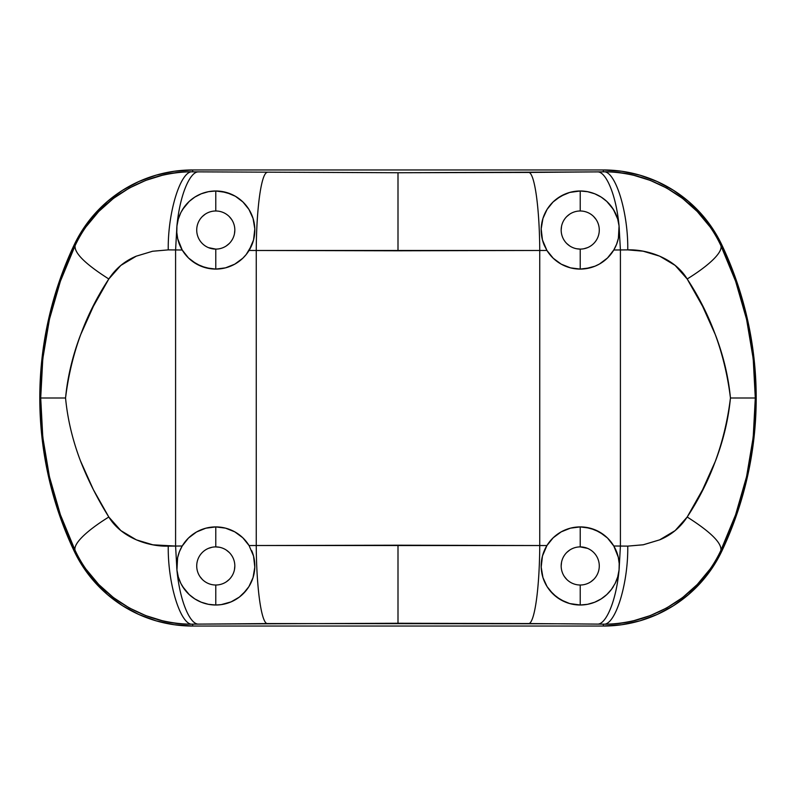 <?xml version="1.0" encoding="UTF-8"?>
<svg xmlns="http://www.w3.org/2000/svg" width="796" height="796" viewBox="0 0 796 796"><rect width="100%" height="100%" fill="white"/><g stroke="black" fill="none" stroke-linecap="round" stroke-linejoin="round"><path stroke-width="1.19" d="M561.538 226.323L561.17 230.044A19.054 19.054 0 0 1 580.224 210.99A19.054 19.054 0 0 1 599.279 230.044A19.054 19.054 0 0 0 580.224 210.99A19.054 19.054 0 0 0 561.17 230.044A19.054 19.054 0 0 0 580.224 249.098L580.224 269.088A39.044 39.044 0 0 1 570.493 267.854L561.24 264.163A39.044 39.044 0 0 1 553.23 258.252L546.932 250.451A39.044 39.044 0 0 0 580.224 269.088L570.463 267.854L561.24 264.163C555.29 260.819 550.514 256.242 546.932 250.451L544.305 245.347A39.044 39.044 0 0 1 542.464 239.974A39.044 39.044 0 0 0 544.305 245.347L542.454 239.944L541.19 228.87A39.044 39.044 0 0 1 542.942 218.422A39.044 39.044 0 0 0 542.444 239.924A39.044 39.044 0 0 1 541.19 228.87L542.952 218.403A39.044 39.044 0 0 1 556.673 198.891A39.044 39.044 0 0 0 542.952 218.393L547.101 209.358L553.091 201.955L556.683 198.891A39.044 39.044 0 0 1 580.224 190.99L580.224 210.99L580.224 190.99A39.044 39.044 0 0 0 556.693 198.881L564.951 194.105L569.687 192.443L580.224 190.99L569.687 192.443L560.643 196.264L553.091 201.955L547.101 209.358L542.952 218.403L541.19 228.87L542.454 239.944L546.932 250.451L398 250.79L398 172.742L192.692 171.837C180.841 169.856 167.638 212.044 168.255 249.884L152.603 251.247L136.255 256.173L120.823 265.426L108.813 278.988L93.381 306.331L80.386 335.315C72.486 356.19 67.541 377.085 65.551 398C67.541 418.915 72.486 439.81 80.386 460.685L93.381 489.669L108.813 517.012L120.863 530.604L136.355 539.857L152.892 544.812L175.588 546.056L175.588 249.944L168.255 249.884L175.588 249.944L176.931 225.984C179.806 194.801 190.075 171.389 198.493 171.896C190.075 171.389 179.806 194.801 176.931 225.984L175.588 249.944L182.214 250.004L177.747 238.88L176.802 232.502L176.941 225.984L178.314 219.039L180.881 212.512A39.044 39.044 0 0 0 215.776 269.088A39.044 39.044 0 0 1 180.881 212.512L182.583 209.477A39.044 39.044 0 0 1 208.433 191.687L215.776 190.99L215.776 210.99A19.054 19.054 0 0 1 234.83 230.044A19.054 19.054 0 0 0 215.776 210.99A19.054 19.054 0 0 0 196.721 230.044A19.054 19.054 0 0 1 215.776 210.99L215.776 190.99A39.044 39.044 0 0 0 189.229 201.408M570.433 267.844A39.044 39.044 0 0 1 561.27 264.182M176.941 570.016L177.607 557.717L176.941 570.016L178.304 576.951L180.871 583.458L178.304 576.951L176.941 570.016A39.044 39.044 0 0 0 180.871 583.458L184.523 589.368L189.199 594.562L194.771 598.881L201.219 602.194L208.353 604.293L201.219 602.194L194.771 598.881L189.199 594.562L182.573 586.513A39.044 39.044 0 0 0 215.776 605.01L215.776 585.01A19.054 19.054 0 0 1 196.721 565.956A19.054 19.054 0 0 1 215.776 546.902A19.054 19.054 0 0 1 234.83 565.956A19.054 19.054 0 0 0 215.776 546.902A19.054 19.054 0 0 0 196.721 565.956A19.054 19.054 0 0 0 215.776 585.01L215.776 605.01L208.353 604.293A39.044 39.044 0 0 1 182.573 586.513L180.871 583.458A39.044 39.044 0 0 1 215.776 526.912L215.776 546.902L215.776 526.912A39.044 39.044 0 0 0 196.562 531.967M569.001 603.358A39.044 39.044 0 0 0 580.224 605.01L580.224 585.01A19.054 19.054 0 0 1 561.17 565.956A19.054 19.054 0 0 1 580.224 546.902A19.054 19.054 0 0 1 599.279 565.956A19.054 19.054 0 0 0 580.224 546.902A19.054 19.054 0 0 0 561.17 565.956A19.054 19.054 0 0 0 580.224 585.01L580.224 605.01A39.044 39.044 0 0 1 574.812 604.632M208.353 604.293L215.776 605.01L221.218 604.622L231.049 601.895L239.317 597.109L246.093 590.562L248.899 586.642L253.048 577.597L254.81 567.13L253.546 556.056L249.068 545.549L256.252 545.519A78.098 10.716 89.7 0 0 266.968 623.567A78.098 10.716 -90.3 0 1 256.252 545.519L398 545.21L398 623.258L529.032 623.567A78.098 10.716 -89.7 0 0 539.748 545.519A78.098 10.716 90.3 0 1 529.032 623.567L597.507 624.104C605.925 624.611 616.194 601.199 619.069 570.016L620.412 546.056L619.069 570.016C616.194 601.199 605.925 624.611 597.507 624.104L603.308 624.163C615.159 626.144 628.362 583.956 627.745 546.116L613.786 545.996L618.253 557.12L619.198 563.498L619.059 570.016L617.686 576.961L615.119 583.488L611.457 589.388L606.781 594.582L601.189 598.9L594.712 602.224L587.567 604.313L580.224 605.01L574.772 604.622A39.044 39.044 0 0 1 560.633 599.736L553.081 594.035L547.081 586.612A39.044 39.044 0 0 1 542.464 556.016L546.932 545.549L398 545.21L398 623.258L198.493 624.104C190.075 624.611 179.806 601.199 176.931 570.016C179.806 601.199 190.075 624.611 198.493 624.104L192.692 624.163C180.841 626.144 167.638 583.956 168.255 546.116L182.214 545.996L179.428 551.688L177.607 557.717L179.428 551.688L182.214 545.996L188.483 538.036L196.532 531.977L201.05 529.798L205.836 528.196L215.776 526.912L225.537 528.146L234.76 531.837L242.79 537.758L249.068 545.549L256.252 545.519L256.252 250.481L249.068 250.451C245.486 256.242 240.72 260.809 234.76 264.163L225.547 267.844L215.776 269.088L215.776 249.098A19.054 19.054 0 0 1 196.721 230.044A19.054 19.054 0 0 0 215.776 249.098L215.776 269.088L205.846 267.804L196.542 264.023L188.483 257.964L182.214 250.004L177.747 238.88L176.802 232.502L176.941 225.984L178.314 219.039L180.881 212.512L184.543 206.612A39.044 39.044 0 0 0 182.583 209.477L189.219 201.418A39.044 39.044 0 0 0 184.543 206.612L189.219 201.418L194.811 197.1L201.288 193.776L208.433 191.687L215.776 190.99L226.343 192.453L235.377 196.264L242.919 201.965L246.113 205.458L248.919 209.388L253.058 218.432L254.81 228.91L253.536 239.994L251.685 245.387L246.173 254.561L242.79 258.242L234.76 264.163L225.547 267.844L215.776 269.088L210.751 268.769L201.06 266.212L192.334 261.267L188.483 257.964L182.214 250.004L175.588 249.944L175.588 546.056L182.214 545.996A39.044 39.044 0 0 0 178.513 554.275M606.791 594.572A39.044 39.044 0 0 0 611.457 589.388L606.781 594.582L601.189 598.9L594.712 602.224L587.567 604.313L580.224 605.01L569.657 603.547L564.941 601.895L556.663 597.1L549.887 590.542L547.081 586.612L542.942 577.568L541.19 567.09L542.464 556.006L546.932 545.549A39.044 39.044 0 0 1 580.224 526.912L580.224 546.902L580.224 526.912A39.044 39.044 0 0 0 565.667 529.728M549.887 590.542A39.044 39.044 0 0 0 560.623 599.736A39.044 39.044 0 0 1 547.101 586.632M753.215 358.827L755.295 398L756.2 398A358.2 358.2 0 0 0 721.972 245.188L720.907 245.685L735.633 281.336L746.578 319.355L753.215 358.827M555.459 535.768A39.044 39.044 0 0 0 553.23 537.748L561.24 531.837L570.453 528.156L580.224 526.912L590.154 528.196L599.458 531.977L607.517 538.036L613.786 545.996L618.253 557.12L619.198 563.498L619.059 570.016L617.686 576.961L615.119 583.488A39.044 39.044 0 0 0 580.224 526.912A39.044 39.044 0 0 1 585.219 527.231M553.18 537.788A39.044 39.044 0 0 0 549.429 589.965M561.27 600.094A39.044 39.044 0 0 0 567.339 602.821M226.999 192.642A39.044 39.044 0 0 0 215.776 190.99L221.228 191.378L231.059 194.105L235.377 196.264L242.919 201.965L248.919 209.388L251.238 213.706L253.058 218.432L254.81 228.91L253.536 239.994L249.068 250.451L256.252 250.481L256.252 545.519L546.932 545.549C550.514 539.758 555.28 535.191 561.24 531.837L570.453 528.156L580.224 526.912L585.249 527.231L594.94 529.788A39.044 39.044 0 0 1 615.119 583.488L611.457 589.388A39.044 39.044 0 0 0 613.418 586.523A39.044 39.044 0 0 1 587.567 604.313M182.214 545.996L188.483 538.036L196.532 531.977A39.044 39.044 0 0 0 188.503 538.016M181.528 584.722A39.044 39.044 0 0 0 182.214 585.926M176.931 570.016L175.588 546.056M196.532 531.977L205.836 528.196L215.776 526.912L225.537 528.146L234.76 531.837C240.71 535.181 245.486 539.758 249.068 545.549A39.044 39.044 0 0 0 215.776 526.912A39.044 39.044 0 0 1 249.068 545.549L253.546 556.056A39.044 39.044 0 0 0 251.695 550.653A39.044 39.044 0 0 1 253.546 556.036L254.81 567.13L253.048 577.597L248.899 586.642L242.909 594.045L239.317 597.109A39.044 39.044 0 0 0 253.546 556.066A39.044 39.044 0 0 1 239.317 597.109L231.049 601.895A39.044 39.044 0 0 0 239.307 597.119A39.044 39.044 0 0 1 231.059 601.895L221.218 604.622L215.776 605.01A39.044 39.044 0 0 0 231.039 601.895A39.044 39.044 0 0 1 215.776 605.01M75.093 550.315L60.367 514.664L49.422 476.645L42.785 437.173L40.705 398L42.785 358.827L49.422 319.355L60.387 281.267L75.093 245.685C74.187 253.029 85.431 264.123 108.813 278.988C115.659 268.531 124.813 260.929 136.255 256.173L152.603 251.247L168.255 249.884C167.638 212.044 180.841 169.856 192.692 171.837C155.449 170.354 100.037 192.373 75.093 245.685L74.028 245.188A358.2 358.2 0 0 0 74.028 550.812L75.093 550.315C52.367 502.764 40.904 451.989 40.705 398L65.551 398C70.944 354.22 85.371 314.549 108.813 278.988C85.431 264.123 74.187 253.029 75.093 245.685C52.367 293.236 40.904 344.011 40.705 398L65.551 398C67.541 418.915 72.486 439.82 80.386 460.685C87.839 479.789 97.321 498.565 108.813 517.012A78.098 17.671 154.3 0 0 75.093 550.315L74.028 550.812A131.201 131.201 0 0 0 192.692 626.044L192.692 624.163C155.449 625.646 100.037 603.627 75.093 550.315A78.098 17.671 -25.7 0 1 108.813 517.012C121.579 538.106 149.16 546.802 168.255 546.116C167.638 583.956 180.841 626.144 192.692 624.163C183.229 624.303 173.031 623.129 162.095 620.651L145.768 615.607L129.3 607.945L113.45 597.597L98.744 584.493L86.605 569.866M189.219 201.418L194.811 197.1L201.288 193.776L208.433 191.687M256.252 250.481A78.098 10.716 -89.7 0 1 266.968 172.434A78.098 10.716 90.3 0 0 256.252 250.481L398 250.79L398 172.742L529.032 172.434A78.098 10.716 89.7 0 1 539.748 250.481L256.252 250.481M86.605 226.134L98.744 211.507L113.45 198.403L129.3 188.055L145.768 180.394L162.095 175.349C173.031 172.871 183.229 171.697 192.692 171.837L398 172.742L597.507 171.896C605.925 171.389 616.194 194.801 619.069 225.984C616.194 194.801 605.925 171.389 597.507 171.896L603.308 171.837C640.551 170.354 695.963 192.373 720.907 245.685A78.098 17.671 154.3 0 1 687.187 278.988C674.411 257.715 646.382 249.198 627.745 249.884C628.362 212.044 615.159 169.856 603.308 171.837C615.159 169.856 628.362 212.044 627.745 249.884L620.412 249.944L620.412 546.056L627.745 546.116C628.362 583.956 615.159 626.144 603.308 624.163C640.551 625.646 695.963 603.627 720.907 550.315C743.633 502.764 755.096 451.989 755.295 398L730.449 398C725.057 441.78 710.629 481.451 687.187 517.012C710.569 531.877 721.813 542.971 720.907 550.315C721.813 542.971 710.569 531.877 687.187 517.012C680.341 527.469 671.187 535.071 659.745 539.827L643.397 544.753L627.745 546.116L643.108 544.812L659.645 539.857L675.137 530.604L687.187 517.012L702.619 489.669L715.614 460.685C723.514 439.82 728.459 418.925 730.449 398C725.057 354.22 710.629 314.549 687.187 278.988A78.098 17.671 -25.7 0 0 720.907 245.685C743.633 293.236 755.096 344.011 755.295 398L730.449 398C728.459 377.085 723.514 356.18 715.614 335.315L702.619 306.331L687.187 278.988L675.137 265.396L659.645 256.143L643.108 251.188L627.745 249.884L613.786 250.004L607.517 257.964L599.468 264.023L594.95 266.202L585.249 268.769L580.224 269.088L570.463 267.854M574.772 604.622L569.657 603.547L560.623 599.736M547.081 586.612L542.942 577.568L541.19 567.09L542.464 556.006M240.541 260.232A39.044 39.044 0 0 0 253.536 240.004A39.044 39.044 0 0 1 215.776 269.088A39.044 39.044 0 0 0 230.333 266.272M246.113 205.458A39.044 39.044 0 0 0 235.377 196.264A39.044 39.044 0 0 1 253.536 239.984A39.044 39.044 0 0 0 246.571 206.035M234.73 195.906A39.044 39.044 0 0 0 228.661 193.179M580.224 605.01A39.044 39.044 0 0 0 606.771 594.602M546.932 250.451L539.748 250.481L539.748 545.519L539.748 250.481A78.098 10.716 -90.3 0 0 529.032 172.434L603.308 171.837L603.308 169.956L192.692 169.956A131.201 131.201 0 0 0 74.028 245.188L75.093 245.685M192.692 171.837L192.692 169.956L192.692 171.837M720.907 245.685L721.972 245.188A131.201 131.201 0 0 0 603.308 169.956L603.308 171.837C612.771 171.697 622.97 172.871 633.905 175.349L650.232 180.394L666.7 188.055L682.55 198.403L697.256 211.507L709.395 226.134M709.395 569.866L697.256 584.493L682.55 597.597L666.7 607.945L650.232 615.607L633.905 620.651C622.97 623.129 612.771 624.303 603.308 624.163L603.308 626.044A131.201 131.201 0 0 0 721.972 550.812A358.2 358.2 0 0 0 756.2 398L755.295 398L753.215 437.173L746.578 476.645L735.613 514.733L720.907 550.315L721.972 550.812L720.907 550.315M266.968 623.567L192.692 624.163L192.692 626.044L603.308 626.044L603.308 624.163L563.568 623.785L266.968 623.567M580.224 585.01A19.054 19.054 0 0 0 599.279 565.956A19.054 19.054 0 0 1 580.224 585.01M585.289 527.241A39.044 39.044 0 0 1 594.92 529.778M215.776 249.098A19.054 19.054 0 0 0 234.83 230.044A19.054 19.054 0 0 1 215.776 249.098L208.482 247.646M215.776 190.99A39.044 39.044 0 0 1 235.367 196.264M215.776 585.01A19.054 19.054 0 0 0 234.83 565.956A19.054 19.054 0 0 1 215.776 585.01M619.059 225.984L617.696 219.049L615.129 212.542L611.477 206.632L606.801 201.438L601.229 197.119L594.781 193.806L587.647 191.707L580.224 190.99L587.647 191.707L594.781 193.806L601.229 197.119L606.801 201.438L613.427 209.487L617.696 219.049L619.059 225.984L618.393 238.283L619.059 225.984A39.044 39.044 0 0 0 615.129 212.542A39.044 39.044 0 0 1 610.91 254.183M594.94 529.788L603.667 534.733L607.517 538.036L613.786 545.996L620.412 546.056L620.412 249.944L613.786 250.004L616.572 244.312L618.393 238.283L616.572 244.312L613.786 250.004L607.517 257.964L599.468 264.023L594.95 266.202L590.164 267.804L580.224 269.088A39.044 39.044 0 0 0 617.487 241.725M546.932 545.549L553.21 537.758M561.24 264.163L553.21 258.242M619.069 225.984L620.412 249.944M192.692 626.044A131.201 131.201 0 0 1 74.028 550.812A358.2 358.2 0 0 1 74.028 245.188A131.201 131.201 0 0 1 192.692 169.956L603.308 169.956A131.201 131.201 0 0 1 721.972 245.188A358.2 358.2 0 0 1 721.972 550.812A131.201 131.201 0 0 1 603.308 626.044L192.692 626.044L174.225 624.731L156.115 620.84L138.743 614.432L122.445 605.647L107.54 594.652L94.336 581.667L83.092 566.961L74.028 550.812L59.193 514.256L48.466 476.297L41.969 437.392L39.8 398L41.969 358.608L48.466 319.703L59.193 281.744L74.028 245.188L83.092 229.039L94.336 214.333L107.54 201.348L122.445 190.353L138.743 181.568L156.115 175.16L174.225 171.269L192.692 169.956M614.472 211.278A39.044 39.044 0 0 0 613.786 210.074M587.647 191.707A39.044 39.044 0 0 1 613.427 209.487A39.044 39.044 0 0 0 580.224 190.99M603.308 169.956L621.775 171.269L639.885 175.16L657.257 181.568L673.555 190.353L688.46 201.348L701.664 214.333L712.908 229.039L721.972 245.188L736.807 281.744L747.534 319.703L754.031 358.608L756.2 398L754.031 437.392L747.534 476.297L736.807 514.256L721.972 550.812L712.908 566.961L701.664 581.667L688.46 594.652L673.555 605.647L657.257 614.432L639.885 620.84L621.775 624.731L603.308 626.044M229.248 552.484L226.363 550.116M219.497 547.27L215.776 546.902M212.054 547.27L208.482 548.354M199.935 576.543L202.303 579.428M226.363 581.806L229.248 579.428M234.462 569.677L234.83 565.956M566.752 243.516L569.638 245.884M576.503 248.73L580.224 249.098A19.054 19.054 0 0 0 599.279 230.044A19.054 19.054 0 0 1 580.224 249.098A19.054 19.054 0 0 1 561.17 230.044M583.946 248.73L587.518 247.646M596.065 219.457L593.697 216.572M569.638 214.194L566.752 216.572M231.616 219.457L229.248 216.572M205.189 214.194L202.303 216.572M226.363 245.884L229.248 243.516M234.462 233.755L234.83 230.044M587.518 548.354L580.224 546.902M569.638 550.116L566.752 552.484M561.538 562.245L561.17 565.956M564.384 576.543L566.752 579.428M590.811 581.806L593.697 579.428M594.95 266.202A39.044 39.044 0 0 1 580.224 269.088L580.224 249.098M610.87 254.232A39.044 39.044 0 0 1 603.667 261.267"/></g></svg>
